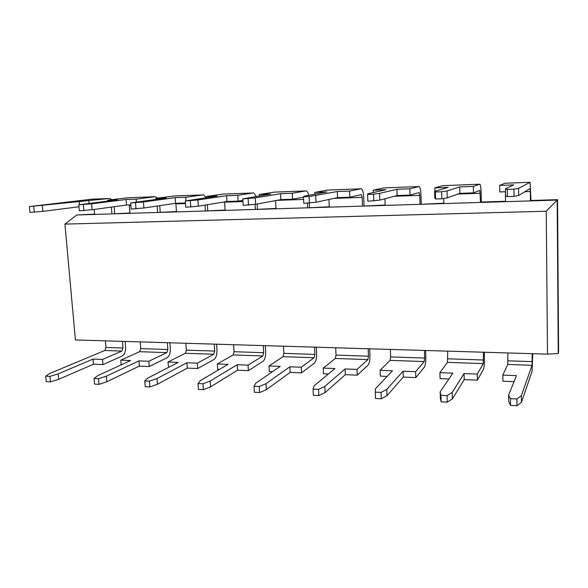 <?xml version="1.0" encoding="UTF-8"?>
<svg xmlns="http://www.w3.org/2000/svg" width="588" height="588" viewBox="0 0 588 588"><rect width="100%" height="100%" fill="white"/><g stroke="black" fill="none" stroke-linecap="round" stroke-linejoin="round"><path stroke-width="0.88" d="M547.501 354.145L75.404 339.952L64.923 224.109L546.245 211.239L547.501 354.145L558.247 353.528L558.6 352.131L557.556 199.663L557.189 200.067L558.247 353.528M64.923 224.109L76.749 214.987L557.189 200.067L546.245 211.239M507.9 352.954L507.738 364.457L502.828 375.1L502.924 381.215L514.022 381.678M532.721 353.697L532.125 371.212L521.446 402.354L521.358 395.687L532.059 365.302L532.191 353.682M105.414 340.856L105.98 347.457L122.973 348.022L122.429 341.371M447.711 351.146L447.468 362.37L439.912 372.645L440.081 378.606L448.909 378.973M484.306 352.241L484.431 358.606C484.468 363.95 484.115 367.551 483.387 369.404L477.397 380.157L477.272 374.108L483.27 363.612L483.468 352.219M140.172 341.9L140.701 348.611L139.606 351.683L120.783 360.172L121.172 364.861M169.895 342.797L170.307 348.353C170.432 353.021 169.395 356.13 167.198 357.688L149.249 366.522L148.838 361.267L166.816 352.631L167.859 349.515L167.359 342.716M390.373 349.419L390.645 356.916L390.065 360.378L380.127 370.308L380.348 376.122L387.125 376.408M425.639 350.477L425.822 356.695C425.881 361.914 425.381 365.42 424.345 367.213L415.826 377.599L415.635 371.697L424.176 361.561L424.668 358.048L424.44 350.448M185.874 343.274L186.359 350.125L185.352 353.27L167.97 362.017L168.624 367.331M216.582 344.2L216.957 349.875C217.068 354.637 216.119 357.827 214.106 359.422L197.686 368.536L197.318 363.163L213.767 354.263L214.723 351.073L214.26 344.127M335.689 347.78L336.027 355.101L335.322 358.474L323.231 368.088L323.503 373.762L328.42 373.968M369.712 348.802L369.955 354.873C370.021 359.966 369.396 363.384 368.081 365.133L357.276 375.166L357.034 369.404L367.86 359.606L368.485 356.181L368.191 348.757M233.598 344.708L234.046 351.712L233.127 354.931L217.332 363.95L217.692 369.367L219.361 369.433M265.35 345.663L265.68 351.462C265.783 356.335 264.931 359.599 263.13 361.245L248.393 370.638L248.062 365.148L262.821 355.961L263.674 352.697L263.262 345.604M283.489 346.207L283.879 353.366L283.063 356.666L269.032 365.964L269.348 371.513L272.567 371.645M316.337 347.199L316.631 353.131C316.712 358.114 315.969 361.451 314.396 363.141L301.526 372.851L301.24 367.228L314.132 357.739L314.881 354.395L314.521 347.14M76.749 214.987L94.602 214.106M557.556 199.663L530.986 200.486L530.45 200.898L530.339 191.534L524.856 191.725M94.205 209.446L94.631 214.429M129.955 213.003L111.933 213.892L111.375 207.101M505.371 191.747L505.533 201.677M505.526 201.28L481.344 202.037L480.492 202.448L479.881 190.387L473.458 192.864L473.325 186.411L479.69 184.22L442.845 185.639L434.826 187.866L434.922 191.291M129.279 204.933L129.977 213.334M176.474 211.555L157.643 212.474L157.165 206.035M443.727 198.465L443.859 203.588M443.852 203.205L420.045 204.33L419.773 195.385L419.163 192.577L410.027 195.091L409.829 188.807L418.891 186.558L383.832 187.91L373.292 190.181L373.387 192.541M175.856 203.301L176.496 211.893M225.101 210.034L205.41 210.996L205.014 205.087M384.949 198.766L385.184 205.41M385.177 205.036L362.509 206.116L362.164 197.384L361.385 194.65L349.809 197.201L349.559 191.078L361.032 188.792L327.641 190.071L314.837 192.386L314.918 194.165M224.579 201.897L225.123 210.379M275.985 208.446L255.368 209.438L255.074 204.337M328.949 199.479L329.295 207.145M329.28 206.785L307.678 207.814L307.45 203.22M275.551 200.604L276 208.799M45.71 376.151L49.965 376.357L58.146 373.894L93.007 359.092L102.488 359.459L102.929 364.597L93.455 364.207L58.66 379.341L50.495 381.855L46.239 381.634L45.71 376.151L49.701 373.498L104.826 350.477L105.98 347.457M102.488 359.459L121.848 351.073L122.973 348.022M102.929 364.597L122.26 356.019C124.627 354.505 125.744 351.462 125.612 346.891L125.163 341.452M92.257 199.141L29.4 206.586L29.959 212.4L42.873 211.371L78.968 206.763M530.986 200.486L530.082 182.317L518.579 188.336L518.675 195.488L514.03 196.392L507.356 196.612L505.511 195.929L505.401 188.814L513.75 184.889L499.682 185.418L504.982 183.243M518.675 195.488L530.031 188.572L530.339 191.534M111.83 199.677L109.868 198.494L91.882 199.156M29.4 206.586L109.25 198.487M88.847 200.912L89.053 203.345M114.689 213.481L114.138 206.719M499.682 185.418L499.785 191.945L505.445 191.747M127.728 197.774L107.523 200.207L107.597 201.052M481.344 202.037L481.16 192.923C481.013 188.013 480.587 185.124 479.881 184.25L479.69 184.22M157.702 198.134L155.159 196.715L127.376 197.788M160.208 212.062L159.73 205.653M107.523 200.207L117.468 199.832L78.799 204.808L91.64 203.816L126.067 199.508L136.188 199.126L136.409 201.949M136.188 199.126L155.159 196.715M174.416 195.973L155.739 198.384L155.813 199.369M421.258 203.911L420.993 195.025C420.773 190.24 420.163 187.432 419.163 186.587L418.891 186.558M206.167 197.671L203.661 194.885L174.092 195.988M207.755 210.577L207.366 204.705M155.739 198.384L166.154 197.994L130.698 202.941L143.435 201.934L175.158 197.656L185.764 197.252L186.006 200.795M185.764 197.252L203.139 194.871M223.242 194.091L206.248 196.48L206.329 197.641M364.053 205.697L363.707 197.024C363.428 192.357 362.649 189.623 361.377 188.814L361.032 188.792M256.25 196.392L253.803 192.952L222.94 194.106M257.471 209.027L257.184 203.977M206.248 196.48L217.17 196.069L185.293 200.978L197.899 199.957L226.608 195.716L237.728 195.297L238.081 201.118L242.895 200.317M237.728 195.297L253.332 192.938M274.331 192.129L259.22 194.481L259.301 195.9M308.656 195.334C308.09 192.761 307.311 191.291 306.319 190.931L274.074 192.136M309.516 207.402L309.31 203.161M259.22 194.481L270.678 194.055L242.807 198.906L255.243 197.884L280.586 193.68L292.258 193.239L292.567 199.207L303.504 197.134M292.258 193.239L305.907 190.909M521.358 395.687L516.903 398.987L510.45 398.671L508.62 395.092L516.455 375.636L502.828 375.1M521.446 402.354L516.999 405.727L516.903 398.987M516.999 405.727L510.56 405.397L508.73 401.722L508.62 395.092M93.455 364.207L93.007 359.092M477.272 374.108L464.064 373.586L452.201 392.439L447.056 395.599L440.963 395.305L440.162 391.865L452.863 373.152L439.912 372.645M477.397 380.157L464.204 379.605L464.064 373.586M464.204 379.605L452.363 398.914L447.233 402.155L441.147 401.847L440.339 398.319L440.162 391.865M148.838 361.267L138.937 360.885L106.399 376.166L98.512 378.709L94.051 378.496L97.549 375.747L130.521 360.554L120.783 360.172M149.249 366.522L139.349 366.111L106.876 381.737L98.997 384.339L94.543 384.111L94.051 378.496M139.349 366.111L138.937 360.885M415.635 371.697L403.081 371.204L386.779 389.359L381.031 392.402L375.262 392.123L375.387 388.822L392.439 370.793L380.127 370.308M415.826 377.599L403.28 377.077L403.081 371.204M403.28 377.077L387.014 395.665L381.267 398.782L375.511 398.488L375.262 392.123M197.318 363.163L186.947 362.759L157.011 378.547L149.448 381.178L144.758 380.95L147.72 378.106L178.149 362.414L167.97 362.017M197.686 368.536L187.329 368.103L157.444 384.251L149.896 386.941L145.214 386.706L144.758 380.95M187.329 368.103L186.947 362.759M357.034 369.404L345.09 368.941L324.804 386.441L318.512 389.374L313.051 389.109L313.999 385.934L334.954 368.544L323.231 368.088M357.276 375.166L345.34 374.666L345.09 368.941M345.34 374.666L325.098 392.586L318.814 395.584L313.36 395.305L313.051 389.109M248.062 365.148L237.207 364.722L210.144 381.046L202.956 383.773L198.031 383.538L200.39 380.59L227.99 364.362L217.332 363.95M248.393 370.638L237.552 370.19L210.541 386.889L203.36 389.675L198.443 389.425L198.031 383.538M237.552 370.19L237.207 364.722M301.24 367.228L289.862 366.78L266.004 383.677L259.234 386.5L254.053 386.25L255.743 383.192L280.204 366.405L269.032 365.964M301.526 372.851L290.156 372.38L289.862 366.78M290.156 372.38L266.349 389.668L259.595 392.556L254.42 392.292L254.053 386.25M518.579 188.336L513.927 189.145L507.246 189.387L505.401 188.814M513.927 189.145L514.03 196.392M79.167 201.272L79.468 204.69M78.799 204.808L79.321 210.769L92.147 209.725L126.508 205.028L130.852 204.881M434.826 187.866L448.166 187.359L434.635 191.379L435.385 191.975L441.676 191.747L447.064 190.931L459.706 186.925L473.325 186.411M459.706 186.925L459.86 193.342L473.458 192.864M434.635 191.379L434.826 198.288L435.576 198.987L441.86 198.781L447.24 197.877L459.86 193.342M126.067 199.508L126.508 205.028M130.698 202.941L131.183 209.049L143.906 207.998L175.562 203.308L185.433 202.963M373.292 190.181L385.956 189.704L367.801 193.805L367.574 194.415L373.512 194.202L379.554 193.379L396.915 189.292L409.829 188.807M396.915 189.292L397.12 195.539L410.027 195.091M367.574 194.415L367.838 201.228L379.804 200.126L397.12 195.539M175.158 197.656L175.562 203.308M185.293 200.978L185.734 207.248L198.318 206.182L226.968 201.508L238.081 201.118M314.837 192.386L326.869 191.931L304.591 196.091L303.481 196.723L309.104 196.517L337.284 191.541L349.559 191.078M337.284 191.541L337.549 197.634L349.809 197.201M303.481 196.723L303.812 203.345L316.021 202.25L337.549 197.634M226.608 195.716L226.968 201.508M242.807 198.906L243.197 205.344L255.618 204.271L280.902 199.619L292.567 199.207M280.586 193.68L280.902 199.619M510.56 405.397L510.45 398.671M50.495 381.855L49.965 376.357M58.66 379.341L58.146 373.894M452.363 398.914L452.201 392.439M447.233 402.155L447.056 395.599M441.147 401.847L440.963 395.305M106.876 381.737L106.399 376.166M98.997 384.339L98.512 378.709M387.014 395.665L386.779 389.359M381.267 398.782L381.031 392.402M157.444 384.251L157.011 378.547M149.896 386.941L149.448 381.178M325.098 392.586L324.804 386.441M318.814 395.584L318.512 389.374M210.541 386.889L210.144 381.046M203.36 389.675L202.956 383.773M266.349 389.668L266.004 383.677M259.595 392.556L259.234 386.5M33.744 206.432L34.302 212.253M42.329 205.602L42.873 211.371M507.246 189.387L507.356 196.612M91.64 203.816L92.147 209.725M83.364 204.646L83.878 210.614M435.385 191.975L435.576 198.987M447.064 190.931L447.24 197.877M441.676 191.747L441.86 198.781M143.435 201.934L143.906 207.998M135.497 202.764L135.975 208.894M379.554 193.379L379.804 200.126M373.512 194.202L373.777 201.03M197.899 199.957L198.318 206.182M190.35 200.795L190.784 207.079M315.712 195.686L316.021 202.25M309.104 196.517L309.428 203.154M255.243 197.884L255.618 204.271M248.136 198.715L248.518 205.168M532.287 361.62L508.025 360.819M483.623 360.003L447.909 358.82M167.859 349.515L140.701 348.611M424.668 358.048L390.645 356.916M214.723 351.073L186.359 350.125M368.485 356.181L336.027 355.101M263.674 352.697L234.046 351.712M314.881 354.395L283.879 353.366M129.353 205.491L130.896 205.433M457.868 194.055L480.308 193.276M175.922 203.867L185.477 203.536M394.386 196.267L419.773 195.385M224.601 202.176L242.969 201.537M334.146 198.362L362.164 197.384M276.897 200.354L303.614 199.428M532.059 365.302L507.738 364.457M104.826 350.477L121.848 351.073M483.27 363.612L447.468 362.37M166.816 352.631L139.606 351.683M424.176 361.561L390.065 360.378M213.767 354.263L185.352 353.27M367.86 359.606L335.322 358.474M262.821 355.961L233.127 354.931M314.132 357.739L283.063 356.666M529.957 182.287L504.886 183.25"/></g></svg>
